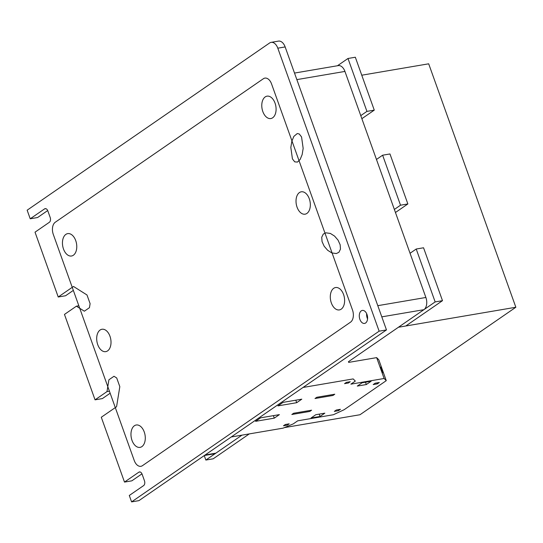 <?xml version="1.0" encoding="UTF-8"?>
<svg xmlns="http://www.w3.org/2000/svg" width="543" height="543" viewBox="0 0 543 543"><rect width="100%" height="100%" fill="white"/><g stroke="black" fill="none" stroke-linecap="round" stroke-linejoin="round"><path stroke-width="0.81" d="M265.201 96.919A11.349 7.005 80.3 0 1 267.027 96.159A11.349 7.005 80.3 0 1 275.505 104.629A11.349 7.005 80.3 0 1 272.667 117.783A11.349 7.005 80.3 0 1 270.842 118.544A11.349 7.005 80.3 0 1 262.364 110.073A11.349 7.005 80.3 0 1 265.201 96.919M299.444 192.555A11.349 7.005 80.3 0 1 301.27 191.801A11.349 7.005 80.3 0 1 309.748 200.265A11.349 7.005 80.3 0 1 306.91 213.419A11.349 7.005 80.3 0 1 305.085 214.18A11.349 7.005 80.3 0 1 296.607 205.709A11.349 7.005 80.3 0 1 299.444 192.555M333.721 288.292A11.349 7.005 80.3 0 1 335.554 287.539A11.349 7.005 80.3 0 1 344.031 296.003A11.349 7.005 80.3 0 1 341.194 309.164A11.349 7.005 80.3 0 1 339.361 309.917A11.349 7.005 80.3 0 1 330.884 301.453A11.349 7.005 80.3 0 1 333.721 288.292M65.873 234.379A11.349 7.005 80.3 0 1 67.699 233.626A11.349 7.005 80.3 0 1 76.183 242.09A11.349 7.005 80.3 0 1 73.346 255.251A11.349 7.005 80.3 0 1 71.513 256.004A11.349 7.005 80.3 0 1 63.036 247.533A11.349 7.005 80.3 0 1 65.873 234.379M100.116 330.015A11.349 7.005 80.3 0 1 101.941 329.262A11.349 7.005 80.3 0 1 110.426 337.726A11.349 7.005 80.3 0 1 107.589 350.887A11.349 7.005 80.3 0 1 105.756 351.64A11.349 7.005 80.3 0 1 97.278 343.176A11.349 7.005 80.3 0 1 100.116 330.015M134.392 425.76A11.349 7.005 80.3 0 1 136.225 424.999A11.349 7.005 80.3 0 1 144.703 433.47A11.349 7.005 80.3 0 1 141.866 446.624A11.349 7.005 80.3 0 1 140.033 447.378A11.349 7.005 80.3 0 1 131.555 438.914A11.349 7.005 80.3 0 1 134.392 425.76M294.51 73.067L338.262 65.615A9.462 5.837 80.3 0 1 344.941 71.425L425.882 297.476A9.462 5.837 80.3 0 1 423.9 309.686L348.402 361.747L435.153 301.922L442.491 300.673L405.77 325.997L398.433 327.246L515.85 307.25L359.989 414.737L284.369 427.612M271.554 83.927A9.462 5.837 -99.7 0 0 264.875 78.111A9.462 5.837 -99.7 0 0 263.348 78.749L55.277 222.236A9.462 5.837 -99.7 0 0 53.302 234.44L134.236 460.491A9.462 5.837 -99.7 0 0 140.922 466.308A9.462 5.837 -99.7 0 0 142.442 465.677L350.513 322.182A9.462 5.837 -99.7 0 0 352.495 309.978L271.554 83.927M204.249 455.591L205.845 460.057L241.961 435.153L215.829 453.174A9.462 5.837 80.3 0 1 214.309 453.805L204.385 455.496M294.734 161.862L292.433 158.902L290.831 147.458L291.842 141.248L293.872 136.368L297.252 133.551L299.261 133.985L301.562 136.945L303.164 148.388L302.152 154.599L300.13 159.479L297.476 162.072L294.734 161.862M321.734 237.264L323.261 234.094L325.881 232.818L330.382 233.442L334.556 236.083L338.045 240.121L340.156 244.771L340.475 249.101L338.947 252.271L336.334 253.547L331.827 252.923L327.653 250.282L324.171 246.244L322.053 241.594L321.734 237.264M110.154 393.227L102.389 398.582L95.052 399.838L106.991 391.598L108.912 379.781L114.003 376.272L116.711 377.976L119.82 386.67L116.569 406.721L101.29 417.255L124.496 482.082L138.845 472.186A3.781 2.335 80.3 0 1 139.456 471.935A3.781 2.335 80.3 0 1 142.13 474.256L144.431 480.691A3.781 2.335 80.3 0 1 143.644 485.578L129.295 495.474L131.589 501.888L379.136 331.176L277.806 48.178A9.462 5.837 -99.7 0 0 271.127 42.361A9.462 5.837 -99.7 0 0 269.599 42.992L27.15 210.195L30.225 218.788L37.562 217.539L47.689 210.555M30.225 218.788L44.574 208.892A3.781 2.335 80.3 0 1 45.184 208.641A3.781 2.335 80.3 0 1 47.859 210.962L50.16 217.397A3.781 2.335 80.3 0 1 49.365 222.284L35.023 232.173L58.23 297.001L73.509 286.46L86.989 294.971L90.104 303.666L89.446 307.691L84.355 311.2L76.414 306.184L78.837 305.77M73.332 290.396L65.567 295.752L58.23 297.001M76.414 306.184L64.468 314.424L95.052 399.838M106.991 391.598L109.421 391.184M365.609 322.99A6.591 4.066 80.3 0 1 364.543 323.424A6.591 4.066 80.3 0 1 359.622 318.51A6.591 4.066 80.3 0 1 361.271 310.868A6.591 4.066 80.3 0 1 362.33 310.426A6.591 4.066 80.3 0 1 367.258 315.347A6.591 4.066 80.3 0 1 365.609 322.99M366.661 313.678A6.591 4.066 -99.7 0 0 367.557 318.924M124.496 482.082L131.84 480.833L141.961 473.849M131.589 501.888L138.927 500.639L386.473 329.92L379.136 331.176M271.127 42.361L278.464 41.112A9.462 5.837 80.3 0 1 285.15 46.929L386.473 329.92M205.845 460.057L213.189 458.808L249.298 433.905M435.153 301.922L416.216 249.027L423.554 247.778L442.491 300.673M416.216 249.027L410.053 253.276M360.769 115.632L366.932 111.383L374.27 110.134L361.862 118.686M366.932 111.383L347.988 58.481L355.326 57.232L374.27 110.134M347.988 58.481L337.454 65.751M394.361 209.449L400.524 205.2L407.861 203.951L395.453 212.503M400.524 205.2L382.625 155.21L389.962 153.954L407.861 203.951M382.625 155.21L376.462 159.459M382.625 370.672L383.066 372.81L381.2 369.226L380.758 367.088L382.625 370.672M296.702 402.689L277.968 405.879L283.066 402.363L301.793 399.173L296.702 402.689L295.813 400.198M348.382 383.005L344.54 383.657L346.414 382.367L350.249 381.715L348.382 383.005M332.968 395.46L315.001 398.521L316.807 397.272L334.773 394.211L332.968 395.46M366.342 384.546L357.308 386.08L362.093 382.781L371.12 381.247L366.342 384.546L365.5 382.204M377.317 383.874L373.197 384.58L375.199 383.195L379.313 382.496L377.317 383.874L376.964 382.896M274.296 418.137L255.563 421.327L260.66 417.818L279.394 414.628L274.296 418.137L273.407 415.646M289.168 423.839L287.295 425.135L283.46 425.787L285.326 424.497L289.168 423.839M311.607 410.189L309.795 411.438L291.829 414.499L293.641 413.25L311.607 410.189M320.044 416.467L311.017 418.008L315.802 414.709L324.829 413.169L320.044 416.467L319.209 414.126M338.438 410.691L334.325 411.39L336.321 410.013L340.434 409.307L338.438 410.691L338.085 409.707M303.551 387.111L231.732 436.633M231.82 436.877L283.1 428.149L293.261 423.886L297.713 420.811L333.409 414.73L344.147 409.707L386.27 380.657L378.804 359.792L376.652 357.627L384.125 378.491L350.866 384.159L355.326 381.084L353.174 378.919L303.639 387.356M386.27 380.657L384.125 378.491M348.633 362.398L376.652 357.627M515.85 307.25L428.685 63.809L361.767 75.206M344.941 71.425L296.851 79.617M205.105 455L215.829 453.174M377.792 305.668L425.882 297.476M423.9 309.686L381.797 316.854M44.574 208.892L45.843 208.675M138.845 472.186L140.114 471.969M285.15 46.929L277.806 48.178"/></g></svg>
